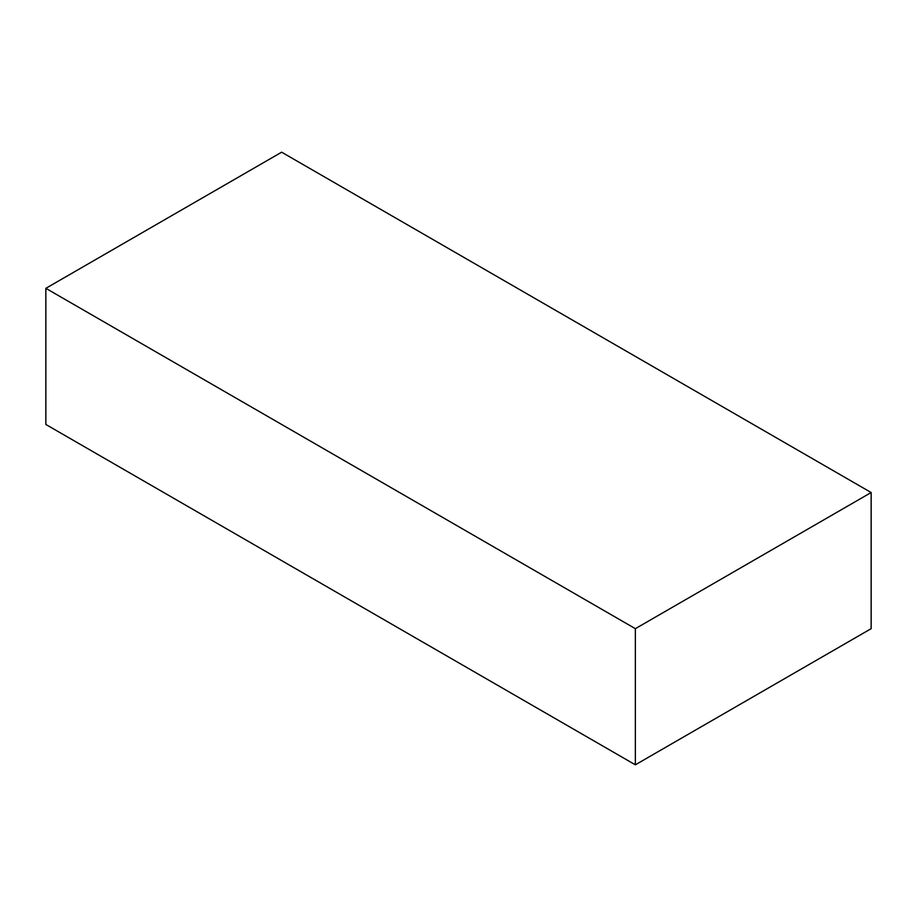 <?xml version="1.0" encoding="UTF-8"?>
<svg xmlns="http://www.w3.org/2000/svg" width="917" height="917" viewBox="0 0 917 917"><rect width="100%" height="100%" fill="white"/><g stroke="black" fill="none" stroke-linecap="round" stroke-linejoin="round"><path stroke-width="1.38" d="M281.645 152.188L45.85 288.328L635.355 628.672L871.15 492.532L281.645 152.188M635.355 628.672L635.355 764.812L45.85 424.468L45.85 288.328M635.355 764.812L871.15 628.672L871.15 492.532"/></g></svg>
